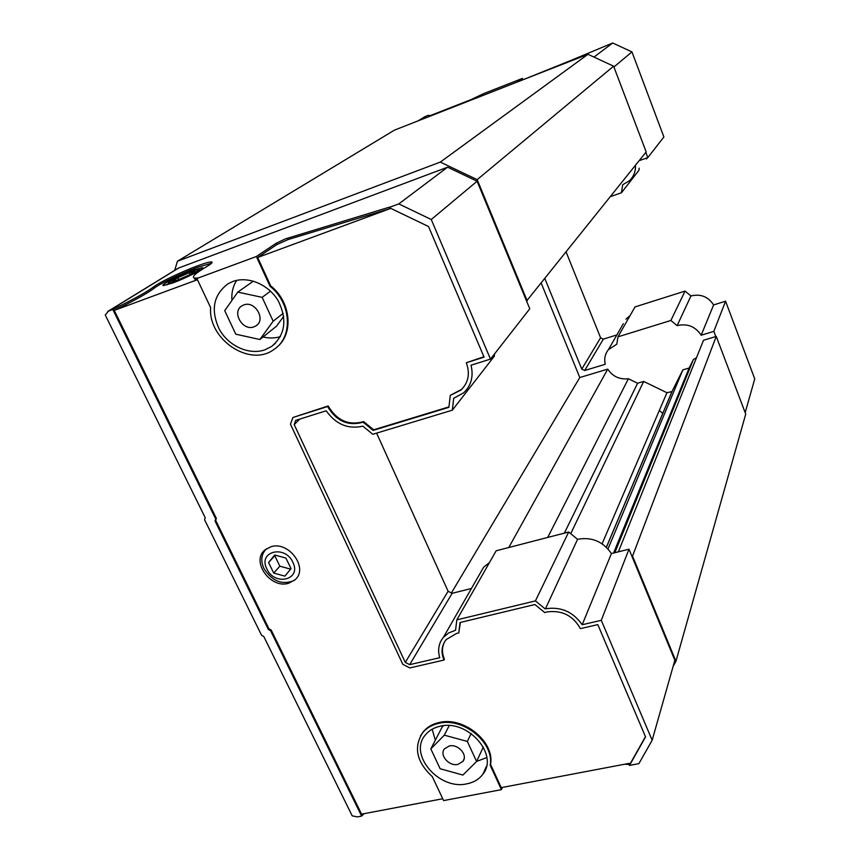 <?xml version="1.0" encoding="UTF-8"?>
<svg xmlns="http://www.w3.org/2000/svg" width="860" height="860" viewBox="0 0 860 860"><rect width="100%" height="100%" fill="white"/><g stroke="black" fill="none" stroke-linecap="round" stroke-linejoin="round"><path stroke-width="1.29" d="M659.351 410.435L662.813 413.423M696.471 357.76L693.45 359.448L689.129 368.026L682.883 369.864L671.961 391.579L666.951 392.719L643.667 381.431L637.582 383.227L628.38 378.765C619.587 379.701 612.707 376.487 607.74 369.123L579.801 377.54L541.252 283.23M673.154 666.274L675.938 661.286L745.727 414.079L716.24 336.41L703.523 340.248L618.351 551.841M526.556 301.043L646.161 151.908L613.61 66.188L587.993 54.298L394.45 130.129L177.461 261.225L174.666 270.384M527.191 300.839L477.182 179.643L440.32 162.088L177.461 261.225M675.938 661.286L632.53 556.087L631.896 556.237M579.801 377.54L451.403 592.927M607.74 369.123L508.798 547.508M628.38 378.765L547.702 537.446M637.582 383.227L564.386 533.135M570.728 533.684L643.667 381.431M682.883 369.864L608.009 548.895M693.45 359.448L614.814 552.722M613.578 553.034L689.129 368.026M716.24 336.41L632.53 556.087M440.32 162.088L587.993 54.298M477.182 179.643L613.61 66.188M635.454 165.324C635.744 171.463 633.734 176.612 629.391 180.783L622.683 184.76L621.436 192.769L610.46 196.607M646.451 158.96L647.763 157.617M648.15 157.165L648.687 156.466M701.158 335.217L713.617 304.924C708.178 296.625 700.62 293.647 690.945 295.969L677.121 325.639C687.355 323.252 695.375 326.445 701.158 335.217L713.821 331.379L715.789 336.55M677.121 325.639L670.875 320.468L617.975 336.84L616.792 344.193L608.418 349.665L623.339 323.661M544.896 278.672L581.758 369.09L584.671 370.51L605.257 364.274C604 358.824 605.053 353.954 608.418 349.665M645.817 152.349L647.806 157.595L639.152 160.68M713.617 304.924L725.571 301.215L754.747 378.905L745.179 412.617M725.571 301.215L713.821 331.379M617.975 336.84L635.013 306.923L685.065 291.088L670.875 320.468M630.079 315.588L625.908 319.167M584.671 370.51L603.344 339.13L616.867 334.927M566.149 252.066L600.592 337.797L581.758 369.09M621.436 192.769L638.894 170.334L639.238 168.195M647.806 157.595L663.899 136.987L631.96 51.912L613.911 66.983M631.96 51.912L612.686 43L593.98 57.072M516.752 82.205L522.418 78.41L483.761 93.579L465.099 102.447M428.914 116.627L429.462 115.433L428.129 115.401L425.216 116.541L418.336 120.776M612.686 43L549.045 69.552M424.485 116.928L425.216 116.541M600.592 337.797L603.344 339.13M685.065 291.088L690.945 295.969M522.418 78.41L522.794 79.335M568.137 61.554L520.719 80.657M429.731 115.81L469.667 100.158M376.605 433.128L448.103 591.261L452.145 593.303L409.704 664.651L439.729 657.707C437.493 649.891 438.729 643.087 443.438 637.292L448.651 632.949L455.553 630.251L456.832 619.866L496.177 550.776L568.696 532.017L577.576 539.317L545.444 608.816C560.774 606.408 573.018 611.707 582.177 624.747L611.428 553.571C603.118 541.563 591.927 536.79 577.823 539.252L577.576 539.317M389.01 207.518L398.793 203.906L431.269 219.515L490.479 359.104L529.76 308.804L477.096 181.234L447.608 167.184L178.74 267.976L108.478 311.137L113.584 309.062C133.59 299.334 146.985 291.895 153.79 286.756C159.154 282.445 181.546 271.76 197.015 266.041C204.916 263.117 209.797 261.752 211.646 261.956C213 262.278 211.259 263.88 206.454 266.75C195.274 273.383 191.285 277.156 194.478 278.07L197.564 278.038L196.875 278.489L256.366 256.517L276.243 243.208L285.477 238.865L389.548 207.12L389.01 207.518L428.538 226.535L484.072 357.137L466.324 362.737C470.237 373.606 468.431 382.721 460.928 390.085L450.264 395.363L448.909 407.339L373.122 430.398L363.103 422.174C348.225 426.388 336.389 421.174 327.585 406.543L292.927 417.487L290.465 424.195L402.824 664.339L409.822 667.93L443.996 660.061C440.815 652.288 441.567 645.451 446.233 639.55L456.681 633.379L458.756 632.981L460.057 622.511L534.888 604.526L544.713 612.578L546.809 611.976C561.73 609.912 572.932 615.459 580.403 628.628L597.808 624.607L645.559 736.891L629.488 765.421L629.746 764.551L624.672 764.228M389.913 207.948L390.182 208.593L288.1 239.553L276.866 244.573L257.656 257.484L270.674 285.832L270.051 286.294L256.366 256.517M211.56 263.214L197.617 267.32C182.148 273.018 159.767 283.725 154.402 288.046L153.79 286.756M232.813 281.5C248.164 275.781 268.718 284.51 278.264 300.903C287.476 319.866 285.219 335.077 271.47 346.548L264.708 349.902C248.992 355.32 228.556 346.032 219.364 329.412C210.431 310.084 213.355 294.851 228.115 283.714L232.813 281.5M444.566 641.85C441.836 647.236 441.793 653.052 444.426 659.287L443.996 660.061M440.137 726.238C467.539 719.003 499.09 754.542 482.933 774.14C479.192 779.192 473.871 782.417 466.969 783.804C439.073 790.555 408.038 754.349 425.388 734.913C428.968 730.505 433.892 727.614 440.137 726.238M476.644 761.412L486.835 757.542M420.433 736.053L423.055 732C426.99 727.184 432.365 724.023 439.202 722.508C463.594 716.24 494.93 741.825 490.555 764.379L501.24 787.642L629.23 763.357L629.746 764.551L645.462 736.654M490.178 765.228C494.543 742.653 463.185 717.057 438.772 723.324C431.935 724.84 426.549 728.001 422.615 732.817C413.402 747.415 416.627 762.014 432.29 776.623L443.62 800.585L501.401 789.652L490.178 765.228L490.555 764.379M270.921 546.745C288.874 540.693 308.944 568.395 295.002 579.791L288.573 583.284C270.449 589.121 250.582 561.15 265.009 549.884L270.921 546.745M192.78 270.363L202.498 267.664C206.131 267.836 186.652 277.909 172.774 282.962L163.239 285.584C159.767 285.294 179.202 275.318 192.78 270.363M243.745 304.956C255.065 300.258 266.396 319.898 255.904 325.897L253.958 326.843C242.574 331.465 231.319 311.707 242.015 305.784L243.745 304.956M449.329 745.964C458.154 743.696 468.195 755.144 462.895 761.401L457.918 764.389C449.038 766.604 439.062 755.08 444.48 748.845L449.329 745.964M178.74 267.976L177.73 268.492M507.314 337.55L508.088 336.561M494.597 353.836L494.296 356.223L452.338 410.166L453.693 398.309L463.69 392.794C471.269 385.506 473.709 376.325 471.011 365.231L490.479 359.104M471.43 588.487L452.145 593.303M489.469 562.537L483.621 567.234L480.149 573.297M628.993 549.185L601.28 620.318L652.159 740.245L674.853 660.297L628.993 549.185L611.428 553.571M108.478 311.137L105.253 314.986L205.218 517.72L204.54 519.677L261.612 635.357L263.762 636.464L352.213 815.861L357.362 816.892L361.619 816.086L270.556 630.659L268.395 629.552L215.032 520.977L215.72 519.021L112.832 309.536M398.793 203.906L447.608 167.184M431.269 219.515L477.096 181.234M448.103 591.261L405.296 662.404L294.195 424.582L295.743 420.368L326.187 410.79C335.884 424.367 348.106 429.484 362.856 426.151L372.778 434.289L452.338 410.166M294.195 424.582L299.774 419.099M568.696 532.017L535.425 600.904L456.832 619.866M601.28 620.318L582.177 624.747M652.159 740.245L638.894 763.648L629.488 765.421M364.124 813.657L361.619 816.086M502.337 787.438L501.401 789.652M196.875 278.489L210.635 307.6C208.023 339.603 250.024 367.51 273.835 349.525C293.271 337.41 291.594 303.096 270.051 286.294M194.037 277.963L195.123 279.435L197.349 279.5M113.584 309.062L114.24 310.395C134.225 300.656 147.619 293.206 154.402 288.046M545.165 608.891L535.425 600.904M409.704 664.651L405.296 662.404M197.445 279.704L114.24 310.395L216.354 518.386L215.666 520.343L268.965 628.832L271.126 629.939L362.092 815.237M216.354 518.386L215.72 519.021M215.666 520.343L215.032 520.977M268.965 628.832L268.395 629.552M271.126 629.939L270.556 630.659M257.656 257.484L390.182 208.593M460.401 622.425L458.756 632.981M292.927 417.487L328.144 405.974C336.937 420.604 348.762 425.808 363.629 421.594L373.648 429.806L448.963 406.887M450.264 395.363L461.368 389.515L463.798 386.989M466.324 362.737L483.922 356.771M270.674 285.832C291.25 301.935 293.959 334.389 276.458 347.515M361.555 814.151L442.75 798.746M236.672 280.381C232.942 286.251 231.361 292.927 231.931 300.419M263.042 336.959C269.072 338.421 274.856 338.313 280.381 336.636M328.144 405.974L327.585 406.543M363.629 421.594L363.103 422.174M373.648 429.806L373.122 430.398M432.161 729.205L435.321 740.224M283.714 316.308L276.469 326.23L259.86 339.506L273.168 321.21L283.177 313.33M449.2 725.593L444.298 735.171L430.817 748.92L442.104 727.141L443.502 725.711M273.168 321.21L262.139 297.345L237.768 292.12L224.729 310.664L235.79 334.196L259.86 339.506M262.139 297.345L270.524 291.164M237.768 292.12L253.377 281.134M430.817 748.92L440.137 768.743L462.895 775.053L476.601 761.498L483.32 746.996M476.601 761.498L467.335 741.438L471.162 733.515M467.335 741.438L444.298 735.171M294.174 580.511C282.252 585.294 272.168 581.295 263.912 568.514C260.376 560.397 261.289 553.786 266.643 548.659L266.643 548.659M292.851 562.257C301.903 579.801 274.662 586.541 266.847 568.901C257.624 551.539 284.896 544.337 292.851 562.257M285.939 558.075L291.035 568.664L284.886 576.135L273.695 573.061L268.599 562.537L274.684 555.012L285.939 558.075M275.254 555.173L268.599 562.537M274.781 555.743L279.833 566.192L290.637 569.137M279.833 566.192L273.695 573.061M196.478 271.534C189.952 275.845 168.119 284.757 168.517 282.962L170.602 281.145C176.45 277.382 194.188 269.846 197.628 269.675C198.961 269.556 198.574 270.18 196.478 271.534M194.983 271.341L189.264 274.964L177.665 280.027L171.968 281.392L177.783 277.737L189.211 272.749L194.983 271.341M190.028 274.48L189.211 272.749M178.665 279.586L177.783 277.737M666.951 392.719L602.097 543.778M606.429 547.261L672.176 391.203M276.866 244.573L276.243 243.208M288.1 239.553L287.476 238.188M671.961 391.579L606.375 547.207M424.754 116.766L418.035 120.894M275.469 343.248L271.47 346.548M486.47 766.282L482.933 774.14M257.075 324.983L255.904 325.897M464.056 758.971L462.895 761.401M483.621 567.234L443.438 637.292M107.79 311.46L178.095 268.277M195.123 279.435L194.478 278.07M211.99 262.687L211.646 261.956M461.368 389.515L460.928 390.085M423.055 732L422.615 732.817M168.517 282.962L167.119 284.864M198.359 269.739L200.53 269.954"/></g></svg>
